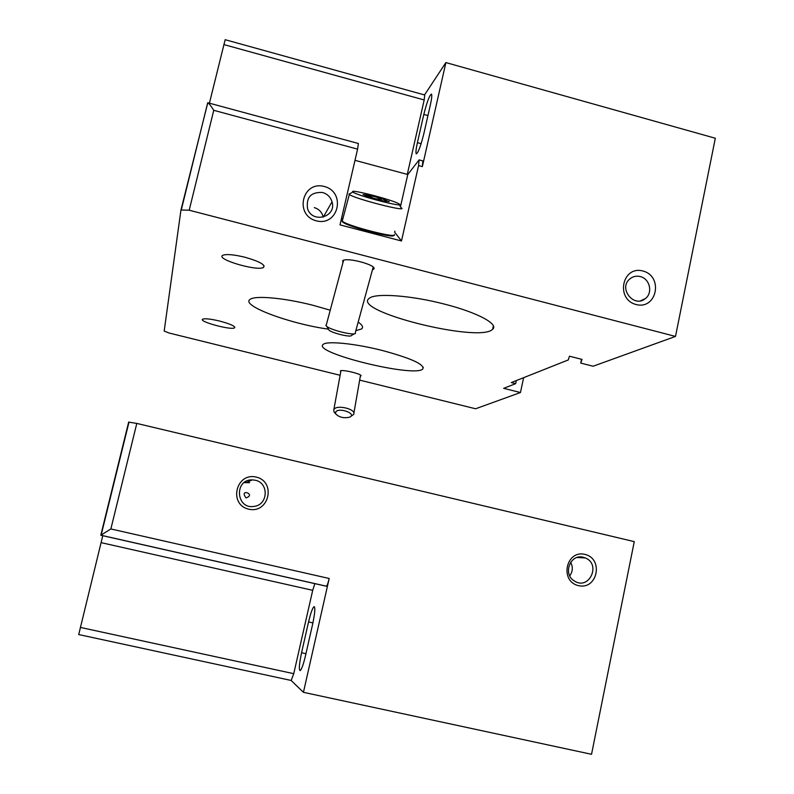 <?xml version="1.0" encoding="UTF-8"?>
<svg xmlns="http://www.w3.org/2000/svg" width="794" height="794" viewBox="0 0 794 794"><rect width="100%" height="100%" fill="white"/><g stroke="black" fill="none" stroke-linecap="round" stroke-linejoin="round"><path stroke-width="1.19" d="M444.561 304.132C411.292 295.428 375.631 292.857 369.418 298.207C350.114 310.95 479.904 343.415 492.627 329.262C499.069 324.21 477.373 312.429 444.561 304.132M219.62 321.054C210.708 318.95 205.06 318.325 202.678 319.168C197.984 321.441 231.451 330.493 234.597 327.823C235.361 326.215 230.369 323.962 219.62 321.054M244.86 257.216C233.843 254.576 226.508 253.921 222.866 255.271C214.797 259.013 257.633 271.667 263.578 267.38C265.504 264.73 259.271 261.345 244.86 257.216M330.235 310.196L313.104 305.323C284.52 297.978 255.817 295.328 250.398 299.209C239.232 305.065 289.423 323.803 328.418 329.153M355.831 330.691L361.538 328.964C363.592 327.366 362.471 325.083 358.173 322.106M381.894 350.382C354.987 343.534 327.178 340.785 323.327 344.318C310.682 352.397 414.845 378.073 422.815 368.962C424.73 364.436 411.094 358.243 381.894 350.382M360.347 376.158L360.893 375.939C363.444 374.411 341.966 369.121 340.408 370.907L340.765 371.751M372.455 269.762L373.359 269.345C379.482 265.911 347.405 256.79 342.71 260.66L342.879 262.953M359.652 380.108L475.606 408.771L520.457 392.534L503.664 388.335L515.663 383.661L511.326 382.569L568.345 359.91L569.427 356.198L582.022 359.404L580.732 363.086L593.118 366.233L675.505 336.418L189.2 210.212L180.963 209.993L164.179 331.068L169.023 333.004L340.12 375.284M223.858 44.573L424.195 99.975L424.721 94.992L225.159 39.7L209.418 103.2M675.505 336.418L715.325 138.245L445.891 62.577L424.532 94.933M520.457 392.534L523.623 377.686M515.663 383.661L516.318 380.584M580.732 363.086L581.526 359.285M324.339 186.491C302.256 180.407 294.028 215.164 316.29 220.821C338.413 226.766 346.442 192.148 324.339 186.491M642.951 271.012C622.238 265.305 615.201 299.219 636.083 304.519C656.846 310.097 663.695 276.322 642.951 271.012M180.982 209.914L207.79 102.754C209.001 103.399 210.986 105.92 213.755 110.316L357.598 149.133L340.011 224.881L401.486 240.979L418.567 165.589L419.103 159.902L407.779 174.521L400.464 206.708M418.567 165.589L422.358 166.611L445.891 62.577M422.358 166.611L422.825 160.914M424.195 99.975L407.282 174.382M354.997 160.338L407.779 174.521M357.598 149.133L358.372 143.486M423.817 114.435L417.406 142.662C415.947 149.322 415.58 153.063 416.314 153.877C418.259 152.686 420.76 145.997 423.817 133.799L430.358 104.947C431.757 98.555 432.125 94.933 431.45 94.079C429.465 95.28 426.914 102.059 423.817 114.435L427.946 115.567M394.618 232.176L401.486 240.979M341.549 218.241L342.919 218.598M394.916 231.123L394.668 232.185M640.252 276.57C636.202 275.617 632.639 276.481 629.563 279.151C618.318 288.639 634.049 308.171 645.254 298.653C653.144 293.075 649.869 278.674 640.252 276.57M322.543 192.485C310.901 191.91 305.918 197.378 307.615 208.882C312.598 223.977 336.904 216.871 332.021 201.815C330.512 197.061 327.356 193.944 322.543 192.485M323.277 217.159L332.021 201.815M136.796 423.42L128.668 422.12L100.788 535.245L110.862 528.953L136.796 423.42L634.267 541.637L591.54 754.3L303.437 692.318L329.192 578.489C328.14 582.885 327.217 585.456 326.413 586.2L325.302 585.952M256.214 477.085C235.957 472.112 228.275 504.597 248.691 509.172C268.987 514.026 276.501 481.67 256.214 477.085M584.89 554.381C565.914 549.716 559.363 581.367 578.489 585.644C597.505 590.19 603.897 558.668 584.89 554.381M102.793 535.642L78.705 634.605M303.437 692.318L291.17 680.508L293.75 673.679L312.707 590.329L314.861 583.59M308.558 621.93L301.561 652.757C299.139 664.33 298.703 670.275 300.261 670.602C301.75 669.084 303.497 664.102 305.501 655.646L312.657 624.084C315 612.869 315.426 607.082 313.948 606.725C312.419 608.194 310.623 613.266 308.558 621.93L312.915 622.903M583.332 557.279C570.142 553.478 562.39 574.489 574.578 581.109C589.118 590.518 601.316 564.316 585.406 557.974L583.332 557.279M255.241 480.231L252.333 479.884C233.813 479.159 236.007 509.817 254.259 506.364C268.243 504.795 269.037 482.772 255.241 480.231M249.564 482.683L244.145 482.603L246.795 482.345L252.333 479.884M350.343 416.781L353.658 414.418C356.784 409.118 336.061 404.156 333.847 409.694L333.976 411.917L335.356 413.476M335.614 412.146L335.723 413.892C339.187 417.356 343.802 418.448 349.578 417.187C357.677 413.833 338.284 406.806 335.614 412.146M389.12 201.468L383.701 200.991L370.55 197.508L363.066 194.57L368.654 195.116C372.346 198.54 376.664 199.681 381.586 198.55L389.08 201.726M368.218 196.753L368.654 195.116L381.586 198.55L381.09 200.406M352.734 191.82C349.757 188.724 393.397 200.078 398.856 203.81C407.64 208.723 355.841 195.413 352.864 191.969L352.734 191.82M401.317 207.83C408.692 212.623 354.432 198.708 349.32 194.48L348.894 194.083L350.174 193.567M394.35 234.607C398.171 238.805 349.995 226.697 342.829 221.615L341.817 220.742L342.522 220.087M393.457 235.312C395.67 238.944 350.104 227.372 343.355 222.548L342.363 221.695M355.464 333.192C355.414 335.991 331.773 330.483 326.9 326.513L325.897 325.401L326.364 324.686M354.402 333.788L351.434 335.445C351.355 337.658 332.865 333.361 329.024 330.225L328.309 328.964M189.2 210.212L213.755 110.316M417.406 142.662L421.138 143.674M110.862 528.953L329.192 578.489M100.788 535.255L326.265 586.22M101.175 542.659L312.707 590.329M80.293 627.409L293.75 673.679M301.561 652.757L305.938 653.71M493.362 325.877L492.627 329.262M423.222 367.136L422.815 368.962M419.103 159.902L422.874 160.924M181.379 209.547L207.71 102.734M207.79 102.754L358.412 143.496M373.756 267.886L373.359 269.345M263.995 265.603L263.578 267.38M234.776 327.068L234.597 327.823M640.569 300.787L645.254 298.653M323.168 216.742C321.838 212.058 318.89 209.02 314.305 207.631M101.166 534.987L129.015 422.021M100.838 535.206L326.413 586.2M78.685 634.545L291.388 680.508M313.948 606.725L314.464 606.844M577.119 557.487L585.406 557.974M569.755 575.868C572.772 571.581 573.079 567.025 570.688 562.202M246.021 497.898C256.7 494.384 238.617 487.992 246.021 497.898M340.954 370.699L333.837 409.694M360.536 375.105L353.856 413.287M335.723 413.892L333.976 411.917M352.864 191.969L349.032 194.242M399.322 204.654L400.94 207.581M349.32 194.48L342.224 221.189M343.355 222.548L342.829 221.615M343.594 260.263L326.076 325.748M373.18 267.121L355.315 332.587M329.024 330.225L326.9 326.513"/></g></svg>
